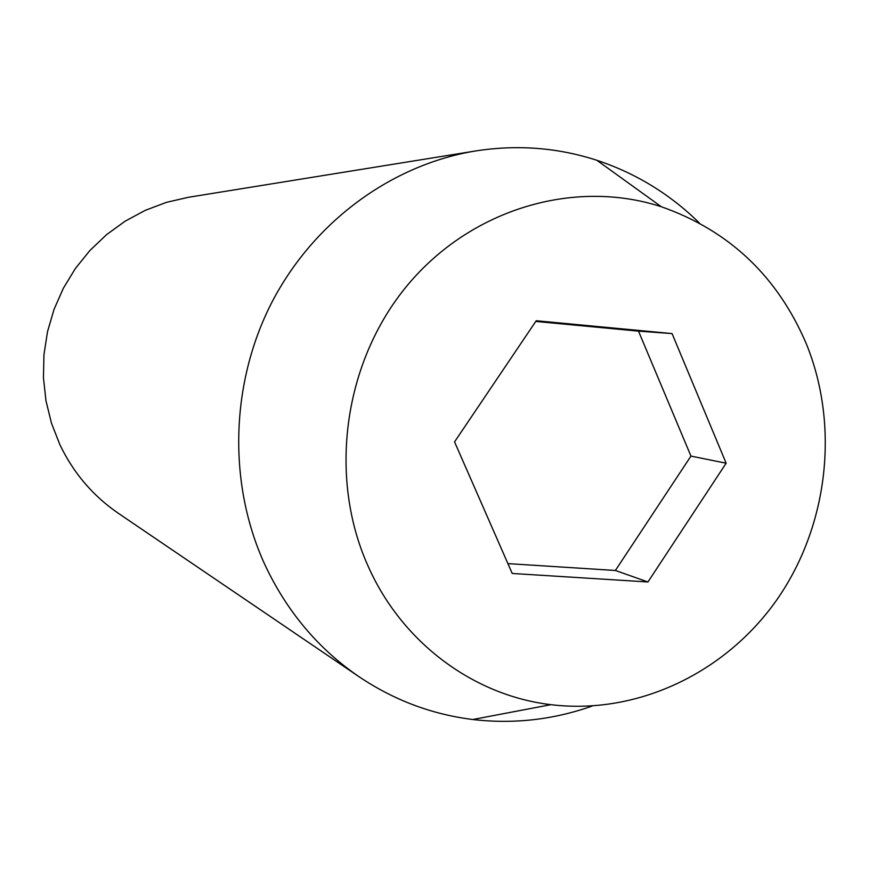 <?xml version="1.0" encoding="UTF-8"?>
<svg xmlns="http://www.w3.org/2000/svg" width="869" height="869" viewBox="0 0 869 869"><rect width="100%" height="100%" fill="white"/><g stroke="black" fill="none" stroke-linecap="round" stroke-linejoin="round"><path stroke-width="1.3" d="M475.68 150.945L188.486 197.274L166.468 202.347L145.232 210.363L125.158 221.171L106.615 234.608L89.941 250.446L75.44 268.412L63.394 288.171L54.03 309.397L47.513 331.676L43.961 354.628L43.45 377.809L45.981 400.826L51.488 423.236L59.874 444.656C73.43 472.975 92.929 495.862 118.38 513.329L359.049 676.734C318.043 648.632 286.574 611.124 264.643 564.198C227.776 483.414 230.285 383.403 271.801 302.466C313.644 221.671 391.745 164.599 475.68 150.945C517.261 144.482 557.648 147.589 596.851 160.276C635.88 173.257 670.075 194.178 699.436 223.061M368.228 566.447C327.83 476.983 343.624 362.069 407.213 285.543C470.802 208.94 574.268 178.449 661.342 206.746C729.319 230.622 777.722 276.494 806.551 344.363C839.78 426.646 828.059 526.332 776.886 599.751C725.517 672.954 637.216 715.176 550.903 704.672C473.616 695.537 402.119 642.745 368.228 566.447M672.063 333.577L536.238 320.737L454.552 441.876L512.221 573.464L647.937 581.969L726.147 463.21L672.063 333.577L638.498 331.132L535.76 321.432M592.31 705.997C553.499 719.749 513.666 724.257 472.801 719.51C431.915 714.437 394.005 700.175 359.049 676.734M507.909 563.612L615.371 570.477L690.953 456.095L638.498 331.132M690.953 456.095L726.147 463.21M615.371 570.477L647.937 581.969M661.342 206.746L596.851 160.276M550.903 704.672L472.801 719.51"/></g></svg>
